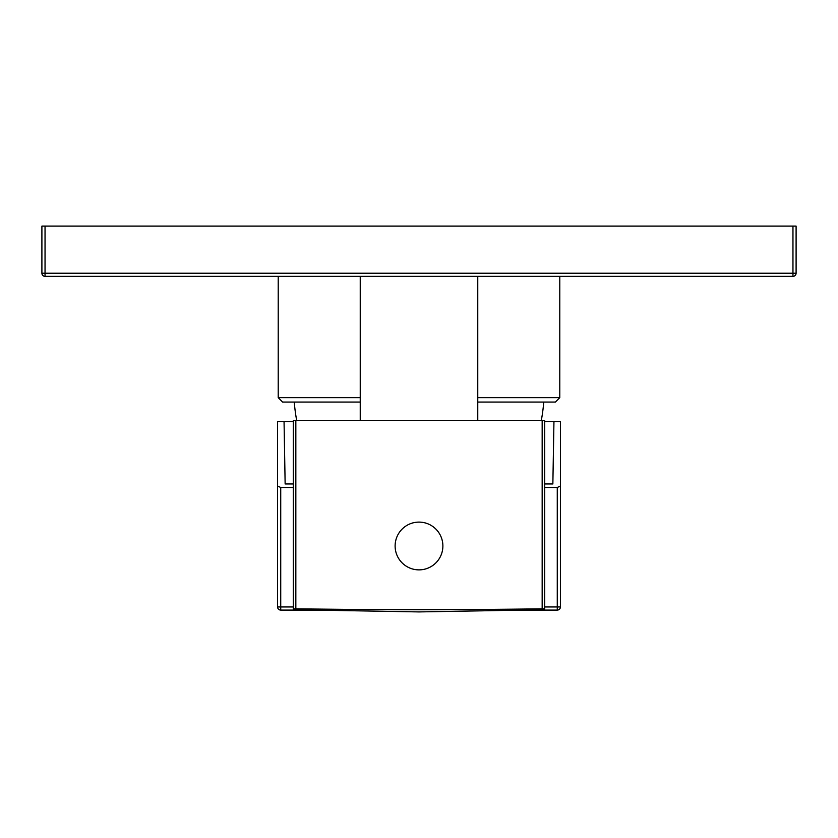 <?xml version="1.0" encoding="UTF-8"?>
<svg xmlns="http://www.w3.org/2000/svg" width="838" height="838" viewBox="0 0 838 838"><rect width="100%" height="100%" fill="white"/><g stroke="black" fill="none" stroke-linecap="round" stroke-linejoin="round"><path stroke-width="1.26" d="M278.216 276.362L278.216 397.662L360.235 397.662M559.784 276.362L559.784 397.662L477.765 397.662M360.235 402.062L282.616 402.062L278.216 397.662M477.765 402.062L555.385 402.062L559.784 397.662M294.243 402.062A188.55 188.55 0 0 0 296.652 420.288M543.757 402.062A188.55 188.55 0 0 1 541.348 420.288M277.588 606.953L280.73 606.953L280.73 610.095L315.046 610.095L280.73 610.095A3.143 3.143 0 0 1 277.588 606.953L277.588 421.545L293.3 421.545M544.7 421.545L553.949 421.545L552.86 483.966L553.949 421.545L560.413 421.545L560.413 606.953A3.143 3.143 0 0 1 557.27 610.095L522.954 610.095L557.27 610.095L557.27 487.496L560.413 486.03M284.051 421.545L285.14 483.966L284.051 421.545M305.87 610.095L315.046 610.095L305.87 610.095M277.588 486.03L280.73 487.496L293.3 487.496M544.7 487.496L557.27 487.496M285.14 483.966L293.3 483.966M544.7 483.966L552.86 483.966M544.7 420.288L293.3 420.288L293.3 608.838L295.835 608.838C390.917 610.012 447.083 610.012 542.165 608.838L544.7 608.838L544.7 420.288M540.939 608.859L515.024 609.153M512.94 609.174L490.722 609.383M489.759 609.394L484.374 609.446M479.975 609.477L479.043 609.477M475.303 609.509L362.697 609.509M358.957 609.477L358.339 609.477M350.148 609.415L303.806 608.943M302.246 608.922L297.061 608.859M295.835 420.288L295.835 608.838M542.165 420.288L542.165 608.838M442.883 545.988A23.883 23.883 0 0 1 419 569.871A23.883 23.883 0 0 1 395.117 545.988A23.883 23.883 0 0 1 419 522.105A23.883 23.883 0 0 1 442.883 545.988M360.235 276.362L360.235 420.288M477.765 276.362L477.765 420.288M792.958 226.082L792.958 276.362L45.043 276.362L45.043 273.219L41.9 273.219L41.9 226.082L796.1 226.082L796.1 273.219L45.043 273.219L45.043 226.082M45.043 276.362A3.143 3.143 0 0 1 41.9 273.219A3.143 3.143 0 0 0 45.043 276.362M792.958 276.362A3.143 3.143 0 0 0 796.1 273.219A3.143 3.143 0 0 1 792.958 276.362M280.73 487.496L280.73 606.953L293.3 606.953M544.7 606.953L560.413 606.953M544.7 609.718L419 611.918L293.3 609.718"/></g></svg>

